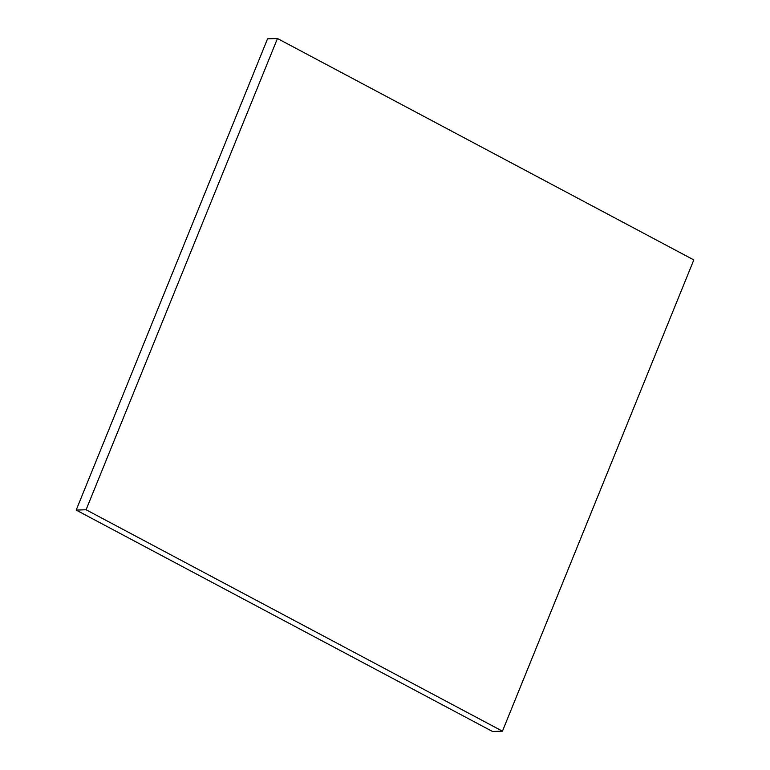 <?xml version="1.0" encoding="UTF-8"?>
<svg xmlns="http://www.w3.org/2000/svg" width="770" height="770" viewBox="0 0 770 770"><rect width="100%" height="100%" fill="white"/><g stroke="black" fill="none" stroke-linecap="round" stroke-linejoin="round"><path stroke-width="1.16" d="M693.809 259.913L502.444 731.173L492.55 731.5L76.192 510.087L267.556 38.827L277.45 38.5L693.809 259.913M502.444 731.173L86.086 509.759L76.192 510.087M86.086 509.759L277.45 38.5"/></g></svg>
